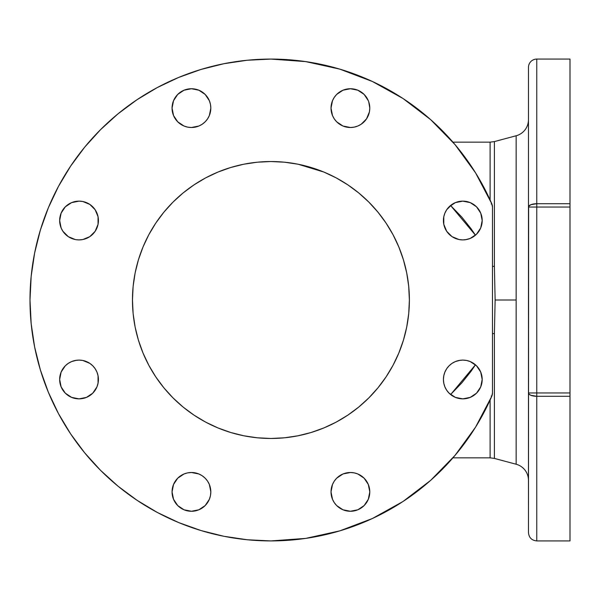 <?xml version="1.0" encoding="UTF-8"?>
<svg xmlns="http://www.w3.org/2000/svg" width="600" height="600" viewBox="0 0 600 600"><rect width="100%" height="100%" fill="white"/><g stroke="black" fill="none" stroke-linecap="round" stroke-linejoin="round"><path stroke-width="0.9" d="M368.715 101.752L369.788 108.12L369.413 111.9L366.517 118.89L361.17 124.238L357.825 126.03L354.188 127.132L350.4 127.5A19.388 19.388 0 0 1 331.02 108.12A19.388 19.388 0 0 1 350.4 88.733L357.825 90.21L364.11 94.41L368.31 100.703L366.517 97.35M466.59 239.535L462.803 239.903A19.388 19.388 0 0 1 443.423 220.522A19.388 19.388 0 0 1 462.803 201.135L470.228 202.612L476.513 206.812L480.713 213.105L482.19 220.522L480.713 227.94L476.513 234.225L470.228 238.425L465.6 239.7M459.022 360.465L462.803 360.097A19.388 19.388 0 0 1 482.19 379.478A19.388 19.388 0 0 1 462.803 398.865A19.388 19.388 0 0 1 443.423 379.478A19.388 19.388 0 0 1 462.803 360.097L466.59 360.465L470.228 361.575L476.513 365.775L480.713 372.06L482.19 379.478L480.713 386.895L476.513 393.188L470.228 397.388L462.803 398.865L455.385 397.388L449.1 393.188L446.685 390.248L444.9 386.895L443.79 383.265L443.423 379.478L443.79 375.697L444.9 372.06L446.685 368.707L449.1 365.775L452.033 363.36L455.385 361.575L460.058 360.293M350.4 511.268A19.388 19.388 0 0 1 331.02 491.88A19.388 19.388 0 0 1 350.4 472.5L354.188 472.868L357.825 473.97L364.11 478.178L368.31 484.463L369.788 491.88L368.31 499.298L364.11 505.59L357.825 509.79L350.4 511.268L342.983 509.79L336.697 505.59L334.282 502.65L332.498 499.298L331.02 491.88L332.498 484.463L334.282 481.11L336.697 478.178L342.983 473.97L350.4 472.5A19.388 19.388 0 0 1 369.788 491.88A19.388 19.388 0 0 1 350.4 511.268L354.188 510.893M191.445 511.268A19.388 19.388 0 0 1 172.058 491.88A19.388 19.388 0 0 1 191.445 472.5L198.862 473.97L202.215 475.763L205.147 478.178L207.562 481.11L209.355 484.463L210.825 491.88L210.458 495.668L209.355 499.298L205.147 505.59L198.862 509.79L191.445 511.268L184.028 509.79L177.735 505.59L173.535 499.298L172.058 491.88L173.535 484.463L177.735 478.178L184.028 473.97L187.657 472.868L191.445 472.5A19.388 19.388 0 0 1 210.825 491.88A19.388 19.388 0 0 1 191.445 511.268M98.123 382.897L96.953 386.895L92.745 393.188L86.46 397.388L79.043 398.865A19.388 19.388 0 0 1 59.655 379.478A19.388 19.388 0 0 1 79.043 360.097L82.815 360.465M82.823 201.51L89.812 204.405L95.16 209.752L98.055 216.735L98.055 224.303L95.16 231.292L89.812 236.64L82.823 239.535L79.043 239.903A19.388 19.388 0 0 1 59.655 220.522A19.388 19.388 0 0 1 79.043 201.135L82.823 201.51L79.043 201.135A19.388 19.388 0 0 1 98.422 220.522A19.388 19.388 0 0 1 79.043 239.903L76.358 239.715M191.445 127.5A19.388 19.388 0 0 1 172.058 108.12A19.388 19.388 0 0 1 191.445 88.733L198.862 90.21L205.147 94.41L209.355 100.703L210.458 104.333L210.825 108.12L209.355 115.538L207.562 118.89L205.147 121.823L202.215 124.238L198.862 126.03L191.445 127.5L187.657 127.132L184.028 126.03L177.735 121.823L173.535 115.538L172.058 108.12L173.535 100.703L177.735 94.41L184.028 90.21L191.445 88.733A19.388 19.388 0 0 1 210.825 108.12A19.388 19.388 0 0 1 191.445 127.5M528.465 393.188L528.465 207.038L536.768 207.038L528.465 207.038L528.465 67.387L528.465 207.038A8.31 3.322 -0 0 1 536.768 203.715L536.768 59.078A8.31 8.31 0 0 0 528.465 67.387A8.31 8.31 0 0 1 536.768 59.078L570 59.078L536.768 59.078L536.768 203.715L570 203.715L570 59.078L570 203.715L536.768 203.715L536.768 207.038L570 207.038L570 392.963L536.768 392.963L536.768 207.038L570 207.038L570 203.715L570 392.963L536.768 392.963L536.768 203.715L530.895 204.69L528.623 206.385L528.465 532.612C528.952 537.66 531.727 540.428 536.768 540.923L570 540.923L570 396.285L536.768 396.285L536.768 540.923M528.465 119.715A16.612 16.612 0 0 1 516.15 135.765A16.612 16.612 0 0 0 528.465 119.715M516.15 464.235A16.612 16.612 0 0 1 528.465 480.285A16.612 16.612 0 0 0 516.15 464.235L516.15 300L495.127 300L494.4 333.683L494.4 458.415L516.15 464.235L516.15 135.765L494.4 141.585L494.4 266.317L495.127 300L516.15 300L516.15 135.765M270.923 59.078A240.923 240.923 0 0 1 491.768 203.715A8.31 8.31 0 0 1 492.465 207.038L491.768 203.715L475.545 172.822L455.025 144.6L430.65 119.632L402.923 98.453L372.42 81.502L339.795 69.127L305.722 61.605L270.923 59.078L247.305 60.24L223.92 63.705L200.985 69.45L178.725 77.415L157.35 87.525L137.07 99.683L118.08 113.767L100.567 129.645L84.69 147.157L70.605 166.148L58.448 186.428L48.338 207.803L40.373 230.062L34.627 252.998L31.162 276.382L30 300L31.162 323.618L34.627 347.002L40.373 369.938L48.338 392.197L58.448 413.572L70.605 433.853L84.69 452.842L100.567 470.355L118.08 486.232L137.07 500.317L157.35 512.475L178.725 522.585L200.985 530.55L223.92 536.295L247.305 539.76L270.923 540.923A240.923 240.923 0 0 1 30 300A240.923 240.923 0 0 1 270.923 59.078L305.722 61.605L339.795 69.127M284.452 162.203L277.718 161.708A138.465 138.465 0 0 0 270.923 161.535L270.93 161.535A138.465 138.465 0 0 1 409.388 300A138.465 138.465 0 0 1 270.923 438.465A138.465 138.465 0 0 1 132.465 300A138.465 138.465 0 0 1 270.923 161.535L284.498 162.203L297.938 164.197L284.498 162.203A138.465 138.465 0 0 1 323.925 172.087L311.115 167.498L297.938 164.197L311.115 167.498L323.91 172.08L336.195 177.885L323.91 172.08M323.895 427.928A138.465 138.465 0 0 0 323.925 427.912L311.115 432.502L298.2 435.75L311.115 432.502L297.938 435.803L284.498 437.798L298.087 435.772M358.755 407.04A138.465 138.465 0 0 0 358.77 407.025L368.827 397.905L377.955 387.84L368.827 397.905L358.763 407.033L348 415.028M392.978 365.377L389.67 371.205A138.465 138.465 0 0 0 389.7 371.16M407.88 320.347A138.465 138.465 0 0 0 408.705 313.68M408.728 313.462A138.465 138.465 0 0 0 409.388 300.12M409.388 299.88A138.465 138.465 0 0 0 408.728 286.538M408.705 286.32A138.465 138.465 0 0 0 407.88 279.653M378.06 212.288L382.155 217.538A138.465 138.465 0 0 0 382.118 217.5L385.995 222.998M358.77 192.975A138.465 138.465 0 0 0 358.755 192.96L347.85 184.875L336.195 177.885L347.85 184.875L358.763 192.968L368.827 202.095L358.92 193.095M311.115 432.502L323.64 428.033M382.38 382.155L382.013 382.65M377.955 212.16L368.827 202.095L377.955 212.16L386.048 223.072L393.037 234.728L398.842 247.013L403.425 259.808L406.725 272.985L408.72 286.425L409.388 300L408.72 313.575L406.725 327.015L403.425 340.192L398.842 352.987L393.037 365.272L386.048 376.928L377.955 387.84M452.933 142.155L490.103 142.155L452.933 142.155M451.08 394.035L475.463 364.793L471.053 371.288L461.752 382.957L451.08 394.035M430.68 480.338L452.933 457.845L490.103 457.845L490.103 400.02L490.103 457.845L494.4 458.415M86.46 202.612L85.92 202.395M341.685 90.802L342.112 90.593M340.44 508.507L339.84 508.132M450.57 205.485L475.463 235.208L471.053 228.712L461.752 217.042L450.57 205.485M350.4 127.5L342.983 126.03L336.697 121.823L334.282 118.89L332.498 115.538L331.02 108.12L332.498 100.703L334.282 97.35L336.697 94.41L342.983 90.21L350.4 88.733A19.388 19.388 0 0 1 369.788 108.12A19.388 19.388 0 0 1 350.4 127.5L346.62 127.132M354.188 127.132L353.812 127.2M449.1 206.812L455.385 202.612L462.803 201.135A19.388 19.388 0 0 1 482.19 220.522A19.388 19.388 0 0 1 462.803 239.903L459.022 239.535L452.033 236.64L446.685 231.292L443.79 224.303L443.79 216.735L444.9 213.105L446.685 209.752L452.033 204.405M474.735 205.237L476.513 206.812M465.6 360.3L466.582 360.465M476.175 393.518L474.353 395.048M353.812 472.8L354.188 472.868M75.255 398.49L79.043 398.865L71.625 397.388L65.332 393.188L61.133 386.895L59.655 379.478L61.133 372.06L65.332 365.775L68.273 363.36L71.625 361.575L76.358 360.285M82.823 360.465L89.812 363.36L92.745 365.775L95.16 368.707L96.953 372.06L98.108 375.975M87.045 397.14L85.92 397.605M75.255 239.535L68.273 236.64L62.925 231.292L61.133 227.94L59.655 220.522L61.133 213.105L65.332 206.812L71.625 202.612L79.043 201.135M490.103 199.98L490.103 142.155L490.103 199.98M270.923 438.465L257.355 437.798L270.923 438.465L284.498 437.798L277.718 438.293M271.103 438.465L284.445 437.798M284.707 437.775L297.675 435.855L284.692 437.775M311.325 432.435L323.91 427.92L335.955 422.243L324.127 427.83M347.7 415.222L336.195 422.115L323.91 427.92M358.92 406.905L368.655 398.077L358.808 406.995M373.56 392.933L377.85 387.967M378.112 387.653L382.155 382.462M393.143 365.062L398.768 353.183M406.77 326.79L407.888 320.28M407.888 279.72L406.755 273.127M398.752 246.795L393.09 234.84M392.925 234.517L389.67 228.795M377.798 211.972L373.612 207.12M358.605 192.84L347.85 184.875L336.428 178.012L347.7 184.778M324.127 172.17L335.955 177.757L324.007 172.118M323.692 171.99L298.2 164.25L311.115 167.498M297.675 164.145L284.692 162.225L297.675 164.145M311.325 167.565L323.895 172.072M348 184.972L358.65 192.877M373.68 207.202L377.782 211.95M378.142 212.385L382.005 217.343M386.183 223.275L389.603 228.675M389.805 229.02L392.978 234.623M393.15 234.945L395.978 240.562M396.173 240.968L398.768 246.817M398.94 247.237L401.213 253.132M401.317 253.425L403.403 259.74M406.77 273.21L408.697 286.23M408.743 286.695L409.215 293.205M409.215 306.795L408.735 313.373M408.69 313.837L406.755 326.873M406.68 327.233L403.425 340.192M403.365 340.373L398.933 352.77M398.752 353.205L393.105 365.13M392.925 365.483L386.123 376.815M385.928 377.108L382.298 382.267M382.072 382.575L378.067 387.705M377.798 388.028L373.627 392.857M358.605 407.16L347.85 415.125M491.768 396.285L492.465 392.963A8.31 8.31 0 0 1 491.768 396.285A240.923 240.923 0 0 1 270.923 540.923L305.722 538.395L339.795 530.873L372.42 518.498L402.923 501.548L430.65 480.368L455.025 455.4L475.545 427.178L491.768 396.285L491.19 396.03M492.465 392.963L492.465 207.038L492.465 392.963M492.465 333.6A16.612 3.532 180 0 1 494.4 333.683L494.4 458.415L494.4 333.683A16.612 3.532 -0 0 0 492.465 333.6M494.4 266.317L494.4 141.585L494.4 266.317A16.612 3.532 0 0 1 492.465 266.4A16.612 3.532 180 0 0 494.4 266.317L495.127 300L494.4 333.683M536.768 396.285L536.768 540.923L536.768 396.285A8.31 3.322 180 0 1 528.465 392.963L529.095 394.237L530.895 395.31L536.768 396.285L536.768 392.963L528.465 392.963L536.768 392.963L536.768 396.285L570 396.285L570 392.963L570 540.923M528.465 392.963L528.465 532.612L528.465 392.963M491.19 203.97L491.768 203.715M346.62 472.868L350.4 472.5M98.055 375.697L98.055 383.265M75.255 360.465L79.043 360.097A19.388 19.388 0 0 1 98.422 379.478A19.388 19.388 0 0 1 79.043 398.865M65.332 234.225L62.925 231.292M175.328 118.89L173.535 115.538M409.388 300L408.72 313.575L409.388 300L408.69 286.163M257.355 437.798L243.907 435.803L230.73 432.502L217.935 427.92L205.65 422.115L193.995 415.125L183.083 407.033L173.017 397.905L163.89 387.84L155.797 376.928L148.808 365.272L143.002 352.987L138.42 340.192L135.12 327.015L133.125 313.575L132.465 300L133.125 286.425L135.12 272.985L138.42 259.808L143.002 247.013L148.808 234.728L155.797 223.072L163.89 212.16L173.017 202.095L183.083 192.968L193.995 184.875L205.65 177.885L217.935 172.08L230.73 167.498L243.907 164.197L257.355 162.203L270.923 161.535L257.355 162.203M402.923 501.548L372.42 518.498L339.795 530.873L305.722 538.395L270.923 540.923M178.725 522.585L157.35 512.475M48.338 392.197L40.373 369.938M118.08 113.767L137.07 99.683M372.42 81.502L402.923 98.453M86.46 361.575L85.627 361.245M86.46 238.425L89.812 236.64M68.265 204.405L67.297 205.095M357.825 509.79L361.17 507.998M364.11 505.59L364.582 505.103M332.498 499.298L332.767 499.928M243.907 164.197L230.73 167.498M193.995 184.875L183.083 192.968L173.017 202.095M163.89 212.16L155.797 223.072M135.12 272.985L133.125 286.425M135.12 327.015L138.42 340.192L143.002 352.987M173.017 397.905L183.083 407.033L193.995 415.125M270.923 161.535L284.498 162.203M284.475 437.798L281.993 438.015M279.892 438.173L277.635 438.3M275.67 438.382L273.382 438.442M282.69 162.038L284.4 162.195M494.4 141.585L490.103 142.155"/></g></svg>
